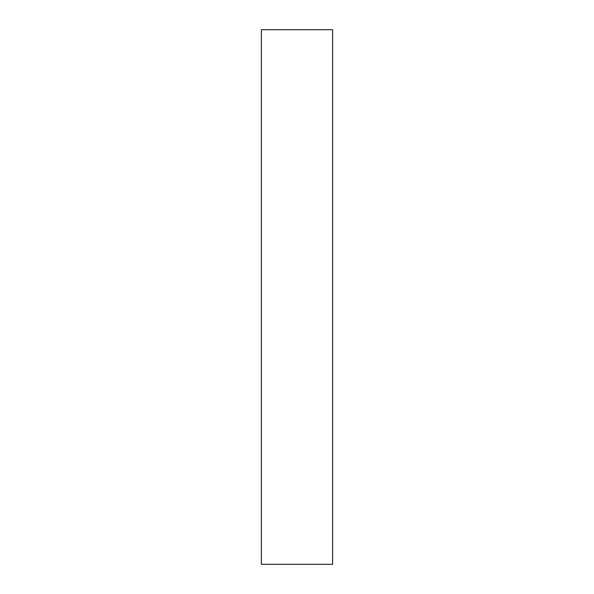 <?xml version="1.0" encoding="UTF-8"?>
<svg xmlns="http://www.w3.org/2000/svg" width="594" height="594" viewBox="0 0 594 594"><rect width="100%" height="100%" fill="white"/><g stroke="black" fill="none" stroke-linecap="round" stroke-linejoin="round"><path stroke-width="0.89" d="M332.64 564.3L261.36 564.3L261.36 29.7L332.64 29.7L332.64 564.3"/></g></svg>
